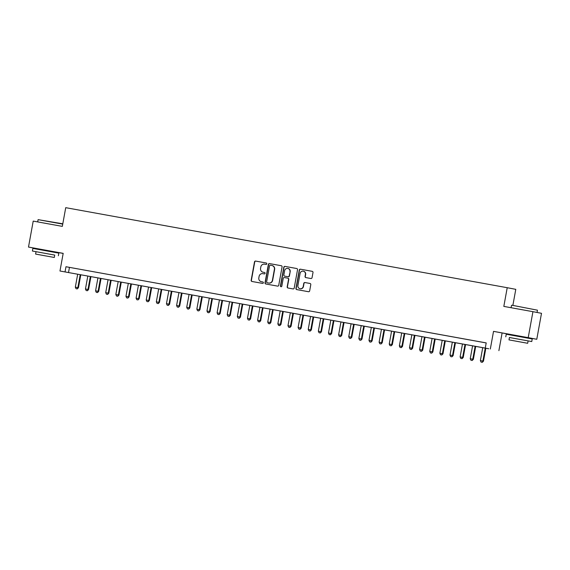 <?xml version="1.0" encoding="UTF-8"?>
<svg xmlns="http://www.w3.org/2000/svg" width="570" height="570" viewBox="0 0 570 570"><rect width="100%" height="100%" fill="white"/><g stroke="black" fill="none" stroke-linecap="round" stroke-linejoin="round"><path stroke-width="0.85" d="M266.803 263.839A0.727 0.705 -79.2 0 0 266.24 262.998L255.681 261.081A1.033 1.012 -79.2 0 0 254.498 261.922L251.163 280.276A1.033 1.012 -79.2 0 0 251.961 281.473L262.535 283.39A0.727 0.705 -79.2 0 0 263.361 282.798A0.727 0.705 -79.2 0 0 262.791 281.958L261.423 281.715A3.313 3.235 -79.2 0 1 258.837 277.875L259.115 276.343A3.313 3.235 -79.2 0 1 262.891 273.657L264.259 273.906A0.727 0.705 -79.2 0 0 265.079 273.315A0.727 0.705 -79.2 0 0 264.523 272.481A0.727 0.705 -79.2 0 0 264.516 272.474L263.148 272.232A3.313 3.235 -79.2 0 1 260.561 268.392L260.839 266.86A3.313 3.235 -79.2 0 1 264.615 264.174L265.976 264.423A0.727 0.705 -79.2 0 0 266.803 263.839M526.309 337.86L526.395 337.355L527.435 337.547L512.266 334.804M52.917 252.047L53.01 251.541L54.05 251.74L38.881 248.99M310.878 278.509A1.033 1.012 -79.2 0 0 312.054 277.676L312.994 272.524A1.033 1.012 -79.2 0 0 312.189 271.327L300.454 269.197A1.033 1.012 -79.2 0 0 299.279 270.038L295.944 288.392A1.033 1.012 -79.2 0 0 296.742 289.589L308.477 291.719A1.033 1.012 -79.2 0 0 309.66 290.878L310.785 284.658A1.033 1.012 -79.2 0 0 309.987 283.461L304.957 282.549A1.033 1.012 -79.2 0 0 303.781 283.39L303.219 286.468A2.772 2.7 -79.2 0 1 300.041 288.712A2.772 2.7 -79.2 0 1 297.903 285.506L300.098 273.422A2.772 2.7 -79.2 0 1 303.276 271.185A2.772 2.7 -79.2 0 1 305.413 274.391L305.05 276.4A1.033 1.012 -79.2 0 0 305.848 277.597L310.878 278.509M485.262 348.099L59.971 271.007L488.732 348.762L485.262 348.099L486.203 342.905L65.977 266.732L65.037 271.926M59.971 271.007L63.185 253.351L28.5 247.066L33.217 221.096L62.33 226.376L65.728 207.672L507.222 287.708L503.823 306.404L532.936 311.676L528.212 337.647L493.534 331.362L490.321 349.018M282.079 266.924A1.033 1.012 -79.2 0 0 281.274 265.72L269.546 263.596A1.033 1.012 -79.2 0 0 268.363 264.437L265.029 282.784A1.033 1.012 -79.2 0 0 265.827 283.988L277.569 286.112A1.033 1.012 -79.2 0 0 278.744 285.271L282.079 266.924M285 266.397L296.728 268.52A1.033 1.012 -79.2 0 1 296.735 268.527A1.033 1.012 -79.2 0 1 297.54 269.724L294.198 288.078A1.033 1.012 -79.2 0 1 293.023 288.912L288 288.007A1.033 1.012 -79.2 0 0 288 288.007A1.033 1.012 -79.2 0 1 287.195 286.803L288.548 279.364A1.033 1.012 -79.2 0 0 287.736 278.16L284.409 277.562A1.033 1.012 -79.2 0 0 283.226 278.395L281.822 286.147A0.727 0.705 -79.2 0 1 280.989 286.731A0.727 0.705 -79.2 0 1 280.433 285.891L283.817 267.237A1.033 1.012 -79.2 0 1 285 266.397L296.792 268.534M532.936 311.676L541.5 313.308L536.783 339.278L528.212 337.647M28.5 247.066L38.874 249.026M78.29 268.976L72.212 267.879L78.29 268.976M88.414 270.814L82.344 269.717L88.414 270.814M98.539 272.652L92.468 271.548L98.539 272.652M108.671 274.483L102.593 273.386L108.671 274.483M118.795 276.322L112.718 275.217L118.795 276.322M128.92 278.16L122.842 277.056L128.92 278.16M139.044 279.991L132.967 278.894L139.044 279.991M149.169 281.829L143.099 280.725L149.169 281.829M159.301 283.661L153.223 282.563L159.301 283.661M169.425 285.499L163.348 284.394L169.425 285.499M179.55 287.337L173.472 286.233L179.55 287.337M189.675 289.168L183.597 288.071L189.675 289.168M199.799 291.006L193.729 289.902L199.799 291.006M209.924 292.838L203.853 291.74L209.924 292.838M220.056 294.676L213.978 293.579L220.056 294.676M230.18 296.514L224.103 295.41L230.18 296.514M240.305 298.345L234.227 297.248L240.305 298.345M250.43 300.183L244.352 299.079L250.43 300.183M260.554 302.022L254.484 300.917L260.554 302.022M270.686 303.853L264.608 302.756L270.686 303.853M280.81 305.691L274.733 304.587L280.81 305.691M290.935 307.522L284.858 306.425L290.935 307.522M301.06 309.36L294.982 308.256L301.06 309.36M311.184 311.199L305.114 310.094L311.184 311.199M321.309 313.03L315.238 311.933L321.309 313.03M331.441 314.868L325.363 313.764L331.441 314.868M341.565 316.706L335.488 315.602L341.565 316.706M351.69 318.537L345.612 317.44L351.69 318.537M361.815 320.376L355.737 319.271L361.815 320.376M371.939 322.207L365.869 321.11L371.939 322.207M382.071 324.045L375.993 322.941L382.071 324.045M392.196 325.883L386.118 324.779L392.196 325.883M402.32 327.714L396.243 326.617L402.32 327.714M412.445 329.553L406.367 328.448L412.445 329.553M422.57 331.384L416.499 330.286L422.57 331.384M432.694 333.222L426.624 332.125L432.694 333.222M442.826 335.06L436.748 333.956L442.826 335.06M452.951 336.891L446.873 335.794L452.951 336.891M463.075 338.73L456.998 337.625L463.075 338.73M473.2 340.568L467.122 339.464L473.2 340.568M65.977 266.732L486.196 342.94M477.831 341.409L483.909 342.513L477.831 341.402M512.872 305.385L515.786 289.339L507.222 287.708M493.534 331.362L512.266 334.832M526.388 337.397L536.783 339.278M502.099 332.994L498.893 350.65M53.003 251.584L63.17 253.429M69.455 267.394L68.507 272.588M264.565 272.488L263.383 272.275M262.848 281.972L261.659 281.758M266.29 263.005L255.909 261.124A1.033 1.012 -79.2 0 0 254.733 261.965L251.398 280.319A1.033 1.012 -79.2 0 0 252.139 281.502M281.338 265.734L269.774 263.639A1.033 1.012 -79.2 0 0 268.598 264.48L265.264 282.834A1.033 1.012 -79.2 0 0 266.005 284.017M270.38 265.221A0.727 0.705 -79.2 0 0 269.553 265.805L266.625 281.915A0.727 0.705 -79.2 0 0 267.188 282.756L268.634 283.019A3.313 3.235 -79.2 0 0 272.403 280.333L274.405 269.318A3.313 3.235 -79.2 0 0 271.847 265.485A3.313 3.235 -79.2 0 0 271.819 265.485L270.38 265.221M271.876 265.492L272.054 265.527A3.313 3.235 -79.2 0 0 272.054 265.527A3.313 3.235 -79.2 0 1 274.64 269.368L272.638 280.376A3.313 3.235 -79.2 0 1 268.862 283.062L267.423 282.798M287.978 278.21L287.971 278.203A1.033 1.012 -79.2 0 1 287.978 278.21A1.033 1.012 -79.2 0 1 288.776 279.407L287.423 286.845A1.033 1.012 -79.2 0 0 288.171 288.035M285.228 266.439A1.033 1.012 -79.2 0 0 284.052 267.28L280.661 285.94A0.727 0.705 -79.2 0 0 281.11 286.746M289.952 271.641A2.772 2.7 -79.2 0 0 287.807 268.434A2.772 2.7 -79.2 0 0 284.63 270.672L283.86 274.932A1.033 1.012 -79.2 0 0 284.665 276.129L288 276.735A1.033 1.012 -79.2 0 0 289.175 275.894L290.18 271.683A2.772 2.7 -79.2 0 0 288.042 268.477L287.807 268.434M290.18 271.683L289.41 275.937A1.033 1.012 -79.2 0 1 288.228 276.778L284.9 276.172A1.033 1.012 -79.2 0 0 284.9 276.172L284.665 276.129M303.276 271.185L303.504 271.227A2.772 2.7 -79.2 0 1 305.648 274.434L305.278 276.45A1.033 1.012 -79.2 0 0 306.026 277.633M300.041 288.712L300.276 288.755A2.772 2.7 -79.2 0 0 303.454 286.518L303.219 286.468M310.044 283.468L305.192 282.592A1.033 1.012 -79.2 0 0 304.01 283.433L303.454 286.518M312.246 271.334L300.689 269.24A1.033 1.012 -79.2 0 0 299.507 270.08L296.172 288.434A1.033 1.012 -79.2 0 0 296.92 289.617M77.677 274.263L75.333 287.152L78.439 287.722L80.783 274.826M77.035 288.862L76.017 288.677L77.264 288.905L77.862 287.615L80.206 274.726M76.017 288.677L75.333 287.152M78.439 287.722L77.264 288.905M62.743 224.117L38.097 219.649L62.8 223.811M38.097 219.649L37.691 221.908M54.727 255.096L32.397 251.021L54.727 255.082L54.293 257.469L35.596 254.07L54.293 257.469M58.368 255.738L58.838 253.144L42.957 250.23L32.868 248.427L32.397 251.021M46.291 256.03L38.924 254.676L46.291 256.03M511.853 305.207L537.453 310.18L511.853 305.207M508.982 339.884L527.685 343.283L508.982 339.884L509.416 337.49L531.753 341.551L509.416 337.511M531.753 341.551L532.223 338.958L516.349 336.043L506.253 334.234L505.782 336.834M519.676 341.836L512.309 340.49L519.676 341.836M87.801 276.101L85.457 288.99L88.571 289.56L90.915 276.664M87.16 290.693L86.148 290.515L87.388 290.743L87.987 289.453L90.331 276.557M86.148 290.515L85.457 288.99M88.571 289.56L87.388 290.743M97.926 277.932L95.582 290.828L98.696 291.398L101.04 278.502M97.285 292.531L96.273 292.346L97.513 292.574L98.118 291.284L100.455 278.395M96.273 292.346L95.582 290.828M98.696 291.398L97.513 292.574M108.051 279.77L105.714 292.659L108.82 293.229L111.164 280.333M107.409 294.369L106.398 294.184L107.645 294.412L108.243 293.123L110.587 280.226M106.398 294.184L105.714 292.659M108.82 293.229L107.645 294.412M118.175 281.608L115.838 294.498L118.945 295.068L121.289 282.171M117.534 296.201L116.522 296.015L117.769 296.243L118.368 294.954L120.712 282.065M116.522 296.015L115.838 294.498M118.945 295.068L117.769 296.243M128.307 283.44L125.963 296.336L129.069 296.899L131.413 284.002M127.666 298.039L126.647 297.853L127.894 298.082L128.492 296.792L130.836 283.903M126.647 297.853L125.963 296.336M129.069 296.899L127.894 298.082M138.432 285.278L136.088 298.167L139.201 298.737L141.545 285.841M137.79 299.87L136.779 299.692L138.018 299.92L138.617 298.63L140.961 285.734M136.779 299.692L136.088 298.167M139.201 298.737L138.018 299.92M148.556 287.116L146.212 300.005L149.326 300.575L151.67 287.679M147.915 301.708L146.903 301.523L148.143 301.751L148.749 300.461L151.086 287.572M146.903 301.523L146.212 300.005M149.326 300.575L148.143 301.751M158.681 288.947L156.337 301.836L159.45 302.406L161.795 289.51M158.04 303.546L157.028 303.361L158.275 303.589L158.873 302.299L161.217 289.41M157.028 303.361L156.337 301.836M159.45 302.406L158.275 303.589M168.805 290.786L166.469 303.675L169.575 304.245L171.919 291.348M168.164 305.377L167.153 305.199L168.399 305.42L168.998 304.131L171.342 291.242M167.153 305.199L166.469 303.675M169.575 304.245L168.399 305.42M178.937 292.617L176.593 305.513L179.7 306.083L182.044 293.187M178.289 307.216L177.277 307.031L178.524 307.259L179.123 305.969L181.467 293.08M177.277 307.031L176.593 305.513M179.7 306.083L178.524 307.259M189.062 294.455L186.718 307.344L189.824 307.914L192.168 295.018M188.421 309.054L187.402 308.869L188.649 309.097L189.247 307.807L191.591 294.911M187.402 308.869L186.718 307.344M189.824 307.914L188.649 309.097M199.186 296.293L196.842 309.182L199.956 309.752L202.3 296.856M198.545 310.885L197.534 310.7L198.773 310.928L199.372 309.638L201.716 296.749M197.534 310.7L196.842 309.182M199.956 309.752L198.773 310.928M209.311 298.124L206.967 311.02L210.081 311.583L212.425 298.687M208.67 312.723L207.658 312.538L208.898 312.766L209.504 311.477L211.84 298.587M207.658 312.538L206.967 311.02M210.081 311.583L208.898 312.766M219.436 299.963L217.099 312.852L220.205 313.422L222.549 300.525M218.794 314.555L217.783 314.376L219.03 314.604L219.628 313.315L221.972 300.418M217.783 314.376L217.099 312.852M220.205 313.422L219.03 314.604M229.56 301.794L227.223 314.69L230.33 315.26L232.674 302.364M228.919 316.393L227.907 316.208L229.154 316.435L229.753 315.146L232.097 302.257M227.907 316.208L227.223 314.69M230.33 315.26L229.154 316.435M239.692 303.632L237.348 316.521L240.455 317.091L242.799 304.195M239.051 318.231L238.032 318.046L239.279 318.274L239.877 316.984L242.221 304.088M238.032 318.046L237.348 316.521M240.455 317.091L239.279 318.274M249.817 305.47L247.473 318.359L250.586 318.929L252.93 306.033M249.176 320.062L248.164 319.877L249.404 320.105L250.002 318.815L252.346 305.926M248.164 319.877L247.473 318.359M250.586 318.929L249.404 320.105M259.941 307.301L257.597 320.197L260.711 320.76L263.055 307.864M259.3 321.9L258.288 321.715L259.528 321.943L260.134 320.654L262.471 307.764M258.288 321.715L257.597 320.197M260.711 320.76L259.528 321.943M270.066 309.139L267.722 322.029L270.836 322.599L273.18 309.702M269.425 323.732L268.413 323.553L269.66 323.781L270.258 322.492L272.603 309.596M268.413 323.553L267.722 322.029M270.836 322.599L269.66 323.781M280.191 310.978L277.854 323.867L280.96 324.437L283.304 311.541M279.549 325.57L278.538 325.385L279.785 325.613L280.383 324.323L282.727 311.434M278.538 325.385L277.854 323.867M280.96 324.437L279.785 325.613M290.322 312.809L287.978 325.698L291.085 326.268L293.429 313.372M289.674 327.408L288.662 327.223L289.909 327.451L290.508 326.161L292.852 313.272M288.662 327.223L287.978 325.698M291.085 326.268L289.909 327.451M300.447 314.647L298.103 327.536L301.209 328.106L303.554 315.21M299.806 329.239L298.787 329.061L300.034 329.289L300.632 327.992L302.976 315.103M298.787 329.061L298.103 327.536M301.209 328.106L300.034 329.289M310.572 316.478L308.228 329.375L311.341 329.945L313.685 317.048M309.93 331.077L308.919 330.892L310.158 331.12L310.757 329.831L313.101 316.941M308.919 330.892L308.228 329.375M311.341 329.945L310.158 331.12M320.696 318.317L318.352 331.206L321.466 331.776L323.81 318.879M320.055 332.916L319.043 332.73L320.283 332.958L320.889 331.669L323.226 318.772M319.043 332.73L318.352 331.206M321.466 331.776L320.283 332.958M330.821 320.155L328.484 333.044L331.59 333.614L333.935 320.718M330.18 334.747L329.168 334.562L330.415 334.79L331.013 333.5L333.357 320.611M329.168 334.562L328.484 333.044M331.59 333.614L330.415 334.79M340.945 321.986L338.608 334.882L341.715 335.445L344.059 322.549M340.304 336.585L339.293 336.4L340.539 336.628L341.138 335.338L343.482 322.449M339.293 336.4L338.608 334.882M341.715 335.445L340.539 336.628M351.077 323.824L348.733 336.713L351.84 337.283L354.184 324.387M350.436 338.416L349.417 338.238L350.664 338.466L351.262 337.176L353.607 324.28M349.417 338.238L348.733 336.713M351.84 337.283L350.664 338.466M361.202 325.662L358.858 338.552L361.971 339.121L364.315 326.225M360.561 340.254L359.549 340.069L360.789 340.297L361.387 339.007L363.731 326.118M359.549 340.069L358.858 338.552M361.971 339.121L360.789 340.297M371.327 327.493L368.982 340.383L372.096 340.953L374.44 328.056M370.685 342.093L369.674 341.907L370.913 342.135L371.519 340.846L373.856 327.957M369.674 341.907L368.982 340.383M372.096 340.953L370.913 342.135M381.451 329.332L379.107 342.221L382.221 342.791L384.565 329.895M380.81 343.924L379.798 343.738L381.045 343.966L381.644 342.677L383.988 329.788M379.798 343.738L379.107 342.221M382.221 342.791L381.045 343.966M391.576 331.163L389.239 344.059L392.345 344.629L394.689 331.733M390.934 345.762L389.923 345.577L391.17 345.805L391.768 344.515L394.112 331.626M389.923 345.577L389.239 344.059M392.345 344.629L391.17 345.805M401.707 333.001L399.363 345.89L402.47 346.46L404.814 333.564M401.059 347.593L400.047 347.415L401.294 347.643L401.893 346.353L404.237 333.457M400.047 347.415L399.363 345.89M402.47 346.46L401.294 347.643M411.832 334.839L409.488 347.729L412.595 348.298L414.939 335.402M411.191 349.431L410.172 349.246L411.419 349.474L412.017 348.185L414.361 335.295M410.172 349.246L409.488 347.729M412.595 348.298L411.419 349.474M421.957 336.671L419.613 349.56L422.726 350.13L425.07 337.233M421.316 351.27L420.304 351.084L421.543 351.312L422.142 350.023L424.486 337.134M420.304 351.084L419.613 349.56M422.726 350.13L421.543 351.312M432.081 338.509L429.737 351.398L432.851 351.968L435.195 339.072M431.44 353.101L430.428 352.923L431.668 353.151L432.274 351.854L434.611 338.965M430.428 352.923L429.737 351.398M432.851 351.968L431.668 353.151M442.206 340.34L439.869 353.236L442.976 353.806L445.32 340.91M441.565 354.939L440.553 354.754L441.8 354.982L442.398 353.692L444.743 340.803M440.553 354.754L439.869 353.236M442.976 353.806L441.8 354.982M452.331 342.178L449.994 355.067L453.1 355.637L455.444 342.741M451.689 356.777L450.678 356.592L451.924 356.82L452.523 355.53L454.867 342.634M450.678 356.592L449.994 355.067M453.1 355.637L451.924 356.82M462.462 344.016L460.118 356.906L463.225 357.476L465.569 344.579M461.821 358.608L460.802 358.423L462.049 358.651L462.648 357.362L464.992 344.472M460.802 358.423L460.118 356.906M463.225 357.476L462.049 358.651M472.587 345.847L470.243 358.744L473.357 359.307L475.701 346.41M471.946 360.447L470.934 360.261L472.174 360.489L472.772 359.2L475.116 346.311M470.934 360.261L470.243 358.744M473.357 359.307L472.174 360.489M482.712 347.686L480.368 360.575L483.481 361.145L485.825 348.249M482.07 362.278L481.059 362.1L482.298 362.328L482.904 361.038L485.241 348.142M481.059 362.1L480.368 360.575M483.481 361.145L482.298 362.328M36.031 251.684L35.596 254.07M38.796 249.482L38.888 248.976M511.076 307.714L511.482 305.463M512.181 335.288L512.273 334.782M537.04 312.46L537.453 310.18M528.119 340.889L527.685 343.283"/></g></svg>
